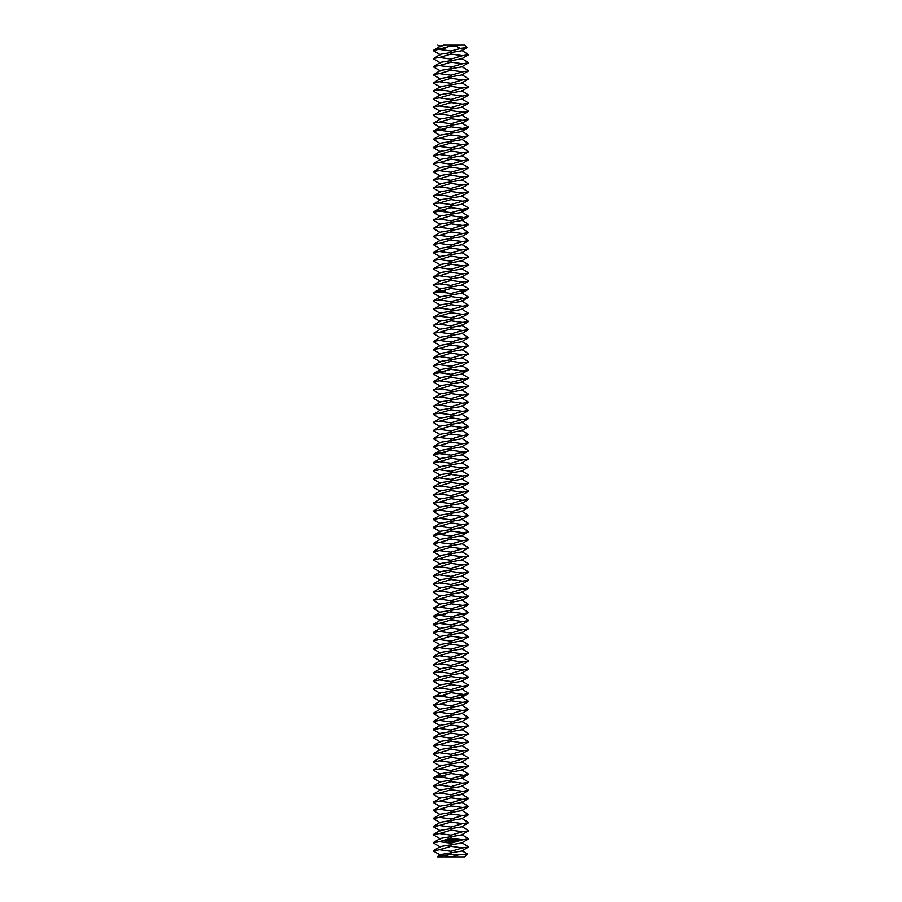 <?xml version="1.0" encoding="UTF-8"?>
<svg xmlns="http://www.w3.org/2000/svg" width="902" height="902" viewBox="0 0 902 902"><rect width="100%" height="100%" fill="white"/><g stroke="black" fill="none" stroke-linecap="round" stroke-linejoin="round"><path stroke-width="1.35" d="M440.435 54.797L433.355 50.647L441.597 48.471L436.545 48.471L440.435 46.182L445.611 45.1L464.474 45.1L466.909 47.535L460.55 48.313M445.611 45.1L443.389 45.1M463.594 856.9L456.389 856.9M440.435 855.141L433.355 850.992L439.387 849.729L451 851.308L451 852.852L440.435 854.611L437.526 856.9L464.474 856.9L467.292 853.935L461.565 850.575M439.387 49.384L451 50.963L460.403 48.471L465.455 48.471L466.909 47.535M441.597 48.471L451 45.979L456.187 46.058L459.501 45.1M456.187 46.058L460.403 48.471M437.707 45.1L440.435 46.712M456.807 46.295L457.585 46.622M437.278 856.472L451 854.408L458.599 854.904L467.337 854.036M458.599 854.904L451 856.9L445.081 855.66M440.435 62.881L433.355 58.731L440.435 54.267L461.565 50.749L465.455 48.471M462.613 55.642L451 59.047L439.387 57.469L451 54.064L462.613 55.642L468.645 54.695L461.565 50.23M451 854.408L451 852.852L461.565 851.093L468.645 846.955L461.565 842.491M433.355 850.676L440.435 846.527L461.565 843.009L468.645 838.871L461.565 834.406M439.387 849.729L451 846.324L462.613 847.903L468.645 846.955M451 851.308L462.613 847.903M462.613 839.818L451 843.223L439.387 841.645L451 838.24L462.613 839.818L468.645 838.871M440.435 847.057L433.355 842.908L439.387 841.645M440.435 70.965L433.355 66.816L440.435 62.351L461.565 58.833L468.645 54.695M462.613 63.726L451 67.131L439.387 65.553L451 62.148L462.613 63.726L468.645 62.779L461.565 58.314M433.355 58.416L439.387 57.469M433.355 842.592L440.435 838.443L461.565 834.925L468.645 830.787L461.565 826.322M450.188 841.645L449.839 842.265L450.188 841.645M450.82 841.453L450.391 842.186L450.82 841.453M451.834 841.329L451.586 842.04L451.834 841.329M445.509 839.728L444.945 841.532L446.749 842.096L447.313 840.281L445.509 839.728M452.432 841.262L452.003 841.994L452.432 841.262M454.022 841.138L453.74 841.713L454.022 841.138M454.619 841.07L454.518 841.701L454.619 841.07M448.012 840.145L449.027 840.777L448.226 841.228L449.23 841.081L448.215 840.427L449.027 839.987L448.012 840.145M449.32 839.942L449.963 841.183L450.357 839.728L449.32 839.942M450.65 839.615L450.741 841.014L451.643 840.98L450.887 840.912L451.474 840.258L450.752 839.762L451.552 839.582L450.65 839.615M453.018 839.356L452.612 840.281L451.846 839.548L452.105 840.923L452.049 839.83L452.635 840.529L453.052 839.706L453.334 840.687L453.018 839.356M454.394 839.153L453.514 839.345L453.762 840.72L454.405 839.897L453.683 839.401L454.394 839.153M454.811 839.097L454.991 840.563L454.811 839.097M457.788 840.145L457.134 839.48L457.788 840.145M456.141 838.939L455.251 839.131L455.51 840.506L456.389 840.314L455.566 840.337L456.141 838.939M457.923 839.379L458.024 840.19L457.923 839.379M458.644 839.288L459.242 840.269L458.644 839.288M462.613 831.734L451 835.139L439.387 833.561L451 830.156L462.613 831.734L468.645 830.787M440.435 838.973L433.355 834.824L439.387 833.561M440.435 79.049L433.355 74.9L440.435 70.435L461.565 66.917L468.645 62.779M462.613 71.81L451 75.216L439.387 73.637L451 70.232L462.613 71.81L468.645 70.863L461.565 66.398M433.355 66.5L439.387 65.553M433.355 834.508L440.435 830.359L461.565 826.841L468.645 822.703L461.565 818.238M462.613 823.65L451 827.055L439.387 825.477L451 822.072L462.613 823.65L468.645 822.703M440.435 830.889L433.355 826.739L439.387 825.477M440.435 87.133L433.355 82.984L440.435 78.519L461.565 75.001L468.645 70.863M462.613 79.895L451 83.3L439.387 81.721L451 78.316L462.613 79.895L468.645 78.948L461.565 74.483M433.355 74.584L439.387 73.637M433.355 826.424L440.435 822.274L461.565 818.757L468.645 814.619L461.565 810.154M462.613 815.566L451 818.971L439.387 817.392L451 813.987L462.613 815.566L468.645 814.619M440.435 822.804L433.355 818.655L439.387 817.392M440.435 95.217L433.355 91.068L440.435 86.603L461.565 83.085L468.645 78.948M462.613 87.979L451 91.384L439.387 89.805L451 86.4L462.613 87.979L468.645 87.032L461.565 82.567M433.355 82.668L439.387 81.721M433.355 818.339L440.435 814.19L461.565 810.673L468.645 806.535L461.565 802.07M446.05 840.258L446.783 840.833L446.208 841.566L445.475 840.991L446.05 840.258M462.613 807.482L451 810.887L439.387 809.308L451 805.903L462.613 807.482L468.645 806.535M440.435 814.72L433.355 810.571L439.387 809.308M440.435 103.302L433.355 99.152L440.435 94.687L461.565 91.17L468.645 87.032M462.613 96.063L451 99.468L439.387 97.89L451 94.484L462.613 96.063L468.645 95.116L461.565 90.651M433.355 90.752L439.387 89.805M433.355 810.255L440.435 806.106L461.565 802.588L468.645 798.45L461.565 793.986M462.613 799.397L451 802.803L439.387 801.224L451 797.819L462.613 799.397L468.645 798.45M440.435 806.636L433.355 802.487L439.387 801.224M440.435 111.386L433.355 107.237L440.435 102.772L461.565 99.254L468.645 95.116M462.613 104.147L451 107.552L439.387 105.974L451 102.569L462.613 104.147L468.645 103.2L461.565 98.735M433.355 98.837L439.387 97.89M433.355 802.171L440.435 798.022L461.565 794.504L468.645 790.366L461.565 785.901M462.613 791.313L451 794.718L439.387 793.14L451 789.735L462.613 791.313L468.645 790.366M440.435 798.552L433.355 794.403L439.387 793.14M440.435 119.47L433.355 115.321L440.435 110.856L461.565 107.338L468.645 103.2M462.613 112.231L451 115.636L439.387 114.058L451 110.653L462.613 112.231L468.645 111.284L461.565 106.819M433.355 106.921L439.387 105.974M433.355 794.087L440.435 789.938L461.565 786.42L468.645 782.282L461.565 777.817M462.613 783.229L451 786.634L439.387 785.056L451 781.651L462.613 783.229L468.645 782.282M440.435 790.468L433.355 786.318L439.387 785.056M440.435 127.554L433.355 123.405L440.435 118.94L461.565 115.422L468.645 111.284M462.613 120.316L451 123.721L439.387 122.142L451 118.737L462.613 120.316L468.645 119.368L461.565 114.904M433.355 115.005L439.387 114.058M433.355 786.003L440.435 781.854L461.565 778.336L465.455 776.058L460.403 776.058L468.645 774.198L461.565 769.733M460.403 776.058L451 778.55L439.387 776.972L441.597 776.058L451 773.566L462.613 775.145M440.435 782.384L433.355 778.234L439.387 776.972M441.597 129.313L451 126.821L462.613 128.4L460.403 129.313L451 131.805L439.387 130.226L441.597 129.313L436.545 129.313L440.435 127.024L461.565 123.506L468.645 119.368M462.613 128.4L468.645 127.126L461.565 122.988M433.355 123.089L439.387 122.142M441.597 776.058L436.545 776.058L440.435 773.769L461.565 770.252L468.645 766.114L461.565 761.649M462.613 767.061L451 770.466L439.387 768.887L451 765.482L462.613 767.061L468.645 766.114M440.435 774.299L433.355 770.15L439.387 768.887M433.355 769.834L440.435 765.685L461.565 762.167L468.645 758.03L461.565 753.565M440.435 143.722L433.355 139.258L440.435 135.108L461.565 131.591L465.455 129.313L460.403 129.313M433.355 139.258L439.387 138.31L451 139.889L468.645 135.537L461.565 131.072M440.435 151.807L433.355 147.657L440.435 143.192L461.565 139.675L468.645 135.537M440.435 135.638L433.355 131.489L439.387 130.226M439.387 138.31L451 134.905L462.613 136.484M462.613 758.977L451 762.382L439.387 760.803L451 757.398L462.613 758.977L468.645 758.03M440.435 766.215L433.355 762.066L439.387 760.803M433.355 761.75L440.435 757.601L461.565 754.083L468.645 749.945L461.565 745.48M462.613 144.568L451 147.973L439.387 146.395L451 142.99L462.613 144.568L468.645 143.621L461.565 139.156M440.435 159.891L433.355 155.742L440.435 151.277L461.565 147.759L468.645 143.621M462.613 750.892L451 754.298L439.387 752.719L451 749.314L462.613 750.892L468.645 749.945M440.435 758.131L433.355 753.982L439.387 752.719M433.355 753.666L440.435 749.517L461.565 745.999L468.645 741.861L461.565 737.396M462.613 152.652L451 156.057L439.387 154.479L451 151.074L462.613 152.652L468.645 151.705L461.565 147.24M433.355 147.342L439.387 146.395M440.435 167.975L433.355 163.826L440.435 159.361L461.565 155.843L468.645 151.705M462.613 742.808L451 746.213L439.387 744.635L451 741.23L462.613 742.808L468.645 741.861M440.435 750.047L433.355 745.898L439.387 744.635M433.355 745.582L440.435 741.433L461.565 737.915L468.645 733.777L461.565 729.312M462.613 160.736L451 164.141L439.387 162.563L451 159.158L462.613 160.736L468.645 159.789L461.565 155.324M433.355 155.426L439.387 154.479M440.435 176.059L433.355 171.91L440.435 167.445L461.565 163.927L468.645 159.789M462.613 734.724L451 738.129L439.387 736.551L451 733.146L462.613 734.724L468.645 733.777M440.435 741.963L433.355 737.813L439.387 736.551M433.355 737.498L440.435 733.349L461.565 729.831L468.645 725.693L461.565 721.228M462.613 168.821L451 172.226L439.387 170.647L451 167.242L462.613 168.821L468.645 167.873L461.565 163.409M433.355 163.51L439.387 162.563M440.435 184.143L433.355 179.994L440.435 175.529L461.565 172.011L468.645 167.873M462.613 726.64L451 730.045L439.387 728.466L451 725.061L462.613 726.64L468.645 725.693M440.435 733.878L433.355 729.729L439.387 728.466M433.355 729.414L440.435 725.264L461.565 721.747L468.645 717.609L461.565 713.144M462.613 176.905L451 180.31L439.387 178.731L451 175.326L462.613 176.905L468.645 175.958L461.565 171.493M433.355 171.594L439.387 170.647M440.435 192.227L433.355 188.078L440.435 183.613L461.565 180.096L468.645 175.958M462.613 718.556L451 721.961L439.387 720.382L451 716.977L462.613 718.556L468.645 717.609M440.435 725.794L433.355 721.645L439.387 720.382M433.355 721.329L440.435 717.18L461.565 713.662L468.645 709.524L461.565 705.06M462.613 184.989L451 188.394L439.387 186.815L451 183.41L462.613 184.989L468.645 184.042L461.565 179.577M433.355 179.678L439.387 178.731M440.435 200.312L433.355 196.162L440.435 191.698L461.565 188.18L468.645 184.042M462.613 710.472L451 713.877L439.387 712.298L451 708.893L462.613 710.472L468.645 709.524M440.435 717.71L433.355 713.561L439.387 712.298M433.355 713.245L440.435 709.096L461.565 705.578L468.645 701.44L461.565 696.975M462.613 193.073L451 196.478L439.387 194.9L451 191.495L462.613 193.073L468.645 192.126L461.565 187.661M433.355 187.763L439.387 186.815M440.435 208.396L433.355 204.247L440.435 199.782L461.565 196.264L468.645 192.126M462.613 702.387L451 705.792L439.387 704.214L451 700.809L462.613 702.387L468.645 701.44M440.435 709.626L433.355 705.477L439.387 704.214M433.355 705.161L440.435 701.012L461.565 697.494L465.455 695.216L460.403 695.216L468.645 693.356L461.565 688.891M462.613 201.157L451 204.562L439.387 202.984L451 199.579L462.613 201.157L468.645 200.21L461.565 195.745M433.355 195.847L439.387 194.9M441.597 210.155L451 207.663L462.613 209.241L460.403 210.155L451 212.646L439.387 211.068L441.597 210.155L436.545 210.155L440.435 207.866L461.565 204.348L468.645 200.21M460.403 695.216L451 697.708L439.387 696.13L451 692.725L462.613 694.303M440.435 701.542L433.355 697.393L439.387 696.13M462.613 209.241L468.645 207.979L461.565 203.829M433.355 203.931L439.387 202.984M441.597 695.216L436.545 695.216L440.435 692.928L461.565 689.41L468.645 685.272L461.565 680.807M440.435 224.564L433.355 220.099L440.435 215.961L461.565 212.444L465.455 210.155L460.403 210.155M462.613 686.219L451 689.624L439.387 688.046L451 684.641L462.613 686.219L468.645 685.272M440.435 693.458L433.355 689.308L439.387 688.046M433.355 688.993L440.435 684.843L461.565 681.326L468.645 677.188L461.565 672.723M433.355 220.099L439.387 219.152L451 220.731L468.645 216.379L461.565 211.914M440.435 232.648L433.355 228.51L440.435 224.046L461.565 220.528L468.645 216.379M440.435 216.48L433.355 212.331L439.387 211.068M439.387 219.152L451 215.747L462.613 217.326M462.613 678.135L451 681.54L439.387 679.961L451 676.556L462.613 678.135L468.645 677.188M440.435 685.373L433.355 681.224L439.387 679.961M433.355 680.909L440.435 676.759L461.565 673.242L468.645 669.104L461.565 664.639M462.613 225.41L451 228.815L439.387 227.236L451 223.831L462.613 225.41L468.645 224.463L461.565 219.998M440.435 240.733L433.355 236.595L440.435 232.13L461.565 228.612L468.645 224.463M462.613 670.051L451 673.444L439.387 671.877L451 668.472L462.613 670.051L468.645 669.104M440.435 677.289L433.355 673.14L439.387 671.877M433.355 672.824L440.435 668.675L461.565 665.157L468.645 661.019L461.565 656.555M462.613 233.494L451 236.899L439.387 235.321L451 231.915L462.613 233.494L468.645 232.547L461.565 228.082M433.355 228.183L439.387 227.236M440.435 248.817L433.355 244.679L440.435 240.214L461.565 236.696L468.645 232.547M462.613 661.967L451 665.36L439.387 663.793L451 660.388L462.613 661.967L468.645 661.019M440.435 669.205L433.355 665.056L439.387 663.793M433.355 664.74L440.435 660.591L461.565 657.073L468.645 652.935L461.565 648.47M462.613 241.578L451 244.983L439.387 243.405L451 240L462.613 241.578L468.645 240.631L461.565 236.166M433.355 236.268L439.387 235.321M440.435 256.901L433.355 252.763L440.435 248.298L461.565 244.78L468.645 240.631M462.613 653.882L451 657.276L439.387 655.709L451 652.304L462.613 653.882L468.645 652.935M440.435 661.121L433.355 656.972L439.387 655.709M433.355 656.656L440.435 652.507L461.565 648.989L468.645 644.851L461.565 640.386M462.613 249.662L451 253.067L439.387 251.489L451 248.084L462.613 249.662L468.645 248.715L461.565 244.25M433.355 244.352L439.387 243.405M440.435 264.985L433.355 260.847L440.435 256.382L461.565 252.864L468.645 248.715M462.613 645.798L451 649.192L439.387 647.625L451 644.22L462.613 645.798L468.645 644.851M440.435 653.037L433.355 648.888L439.387 647.625M433.355 648.572L440.435 644.423L461.565 640.905L468.645 636.767L461.565 632.302M462.613 257.746L451 261.152L439.387 259.573L451 256.168L462.613 257.746L468.645 256.799L461.565 252.334M433.355 252.436L439.387 251.489M440.435 273.069L433.355 268.931L440.435 264.466L461.565 260.949L468.645 256.799M462.613 637.714L451 641.108L439.387 639.541L451 636.135L462.613 637.714L468.645 636.767M440.435 644.953L433.355 640.803L439.387 639.541M433.355 640.488L440.435 636.338L461.565 632.821L468.645 628.683L461.565 624.218M462.613 265.831L451 269.236L439.387 267.657L451 264.252L462.613 265.831L468.645 264.884L461.565 260.419M433.355 260.52L439.387 259.573M440.435 281.153L433.355 277.015L440.435 272.551L461.565 269.033L468.645 264.884M462.613 629.619L451 633.024L439.387 631.456L451 628.051L462.613 629.619L468.645 628.683M440.435 636.868L433.355 632.719L439.387 631.456M433.355 632.403L440.435 628.254L461.565 624.736L468.645 620.599L461.565 616.134M462.613 273.915L451 277.32L439.387 275.741L451 272.336L462.613 273.915L468.645 272.968L461.565 268.503M433.355 268.604L439.387 267.657M440.435 289.238L433.355 285.1L440.435 280.635L461.565 277.117L468.645 272.968M462.613 621.534L451 624.939L439.387 623.372L451 619.967L462.613 621.534L468.645 620.599M440.435 628.784L433.355 624.635L439.387 623.372M433.355 624.319L440.435 620.17L461.565 616.652L465.455 614.375L460.403 614.375L468.645 612.514L461.565 608.049M462.613 281.999L451 285.404L439.387 283.826L451 280.421L462.613 281.999L468.645 281.052L461.565 276.587M433.355 276.688L439.387 275.741M441.597 290.996L451 288.505L462.613 290.083L460.403 290.996L451 293.488L439.387 291.91L441.597 290.996L436.545 290.996L440.435 288.719L461.565 285.201L468.645 281.052M460.403 614.375L451 616.855L439.387 615.288L451 611.883L462.613 613.45M440.435 620.7L433.355 616.551L439.387 615.288M462.613 290.083L468.645 288.82L461.565 284.671M433.355 284.773L439.387 283.826M441.597 614.375L436.545 614.375L440.435 612.086L461.565 608.568L468.645 604.43L461.565 599.965M440.435 305.406L433.355 300.941L440.435 296.803L461.565 293.285L465.455 290.996L460.403 290.996M462.613 605.366L451 608.771L439.387 607.204L451 603.799L462.613 605.366L468.645 604.43M440.435 612.616L433.355 608.467L439.387 607.204M433.355 608.151L440.435 604.002L461.565 600.484L468.645 596.346L461.565 591.881M433.355 300.941L439.387 299.994L451 301.572L468.645 297.22L461.565 292.755M440.435 313.49L433.355 309.352L440.435 304.887L461.565 301.369L468.645 297.22M440.435 297.322L433.355 293.184L439.387 291.91M439.387 299.994L451 296.589L462.613 298.167M462.613 597.282L451 600.687L439.387 599.12L451 595.715L462.613 597.282L468.645 596.346M440.435 604.532L433.355 600.382L439.387 599.12M433.355 600.067L440.435 595.918L461.565 592.4L468.645 588.262L461.565 583.797M462.613 306.252L451 309.657L439.387 308.078L451 304.673L462.613 306.252L468.645 305.304L461.565 300.84M440.435 321.574L433.355 317.436L440.435 312.971L461.565 309.454L468.645 305.304M462.613 589.198L451 592.603L439.387 591.036L451 587.63L462.613 589.198L468.645 588.262M440.435 596.447L433.355 592.298L439.387 591.036M433.355 591.983L440.435 587.833L461.565 584.316L468.645 580.178L461.565 575.713M462.613 314.336L451 317.741L439.387 316.162L451 312.757L462.613 314.336L468.645 313.389L461.565 308.924M433.355 309.025L439.387 308.078M440.435 329.658L433.355 325.521L440.435 321.056L461.565 317.538L468.645 313.389M462.613 581.113L451 584.519L439.387 582.951L451 579.546L462.613 581.113L468.645 580.178M440.435 588.363L433.355 584.214L439.387 582.951M433.355 583.898L440.435 579.749L461.565 576.231L468.645 572.093L461.565 567.629M462.613 322.42L451 325.825L439.387 324.246L451 320.841L462.613 322.42L468.645 321.473L461.565 317.008M433.355 317.109L439.387 316.162M440.435 337.743L433.355 333.605L440.435 329.14L461.565 325.622L468.645 321.473M462.613 573.029L451 576.434L439.387 574.867L451 571.462L462.613 573.029L468.645 572.093M440.435 580.279L433.355 576.13L439.387 574.867M433.355 575.814L440.435 571.665L461.565 568.147L468.645 564.009L461.565 559.544M462.613 330.504L451 333.909L439.387 332.331L451 328.926L462.613 330.504L468.645 329.557L461.565 325.092M433.355 325.194L439.387 324.246M440.435 345.827L433.355 341.689L440.435 337.224L461.565 333.706L468.645 329.557M462.613 564.945L451 568.35L439.387 566.783L451 563.378L462.613 564.945L468.645 564.009M440.435 572.195L433.355 568.046L439.387 566.783M433.355 567.73L440.435 563.581L461.565 560.063L468.645 555.925L461.565 551.46M462.613 338.588L451 341.993L439.387 340.415L451 337.01L462.613 338.588L468.645 337.641L461.565 333.176M433.355 333.278L439.387 332.331M440.435 353.911L433.355 349.773L440.435 345.308L461.565 341.79L468.645 337.641M462.613 556.861L451 560.266L439.387 558.699L451 555.294L462.613 556.861L468.645 555.925M440.435 564.111L433.355 559.962L439.387 558.699M433.355 559.646L440.435 555.497L461.565 551.979L468.645 547.83L461.565 543.376M462.613 346.672L451 350.077L439.387 348.499L451 345.094L462.613 346.672L468.645 345.725L461.565 341.26M433.355 341.362L439.387 340.415M440.435 361.995L433.355 357.857L440.435 353.392L461.565 349.875L468.645 345.725M462.613 548.777L451 552.182L439.387 550.615L451 547.21L462.613 548.777L468.645 547.83M440.435 556.027L433.355 551.877L439.387 550.615M433.355 551.562L440.435 547.413L461.565 543.895L468.645 539.746L461.565 535.292M462.613 354.757L451 358.162L439.387 356.583L451 353.178L462.613 354.757L468.645 353.81L461.565 349.345M433.355 349.446L439.387 348.499M440.435 370.079L433.355 365.941L440.435 361.476L461.565 357.959L468.645 353.81M462.613 540.693L451 544.098L439.387 542.53L451 539.125L462.613 540.693L468.645 539.746M440.435 547.942L433.355 543.793L439.387 542.53M433.355 543.478L440.435 539.328L461.565 535.811L465.455 533.533L460.403 533.533L468.645 531.661L461.565 527.196M462.613 362.841L451 366.246L439.387 364.667L451 361.262L462.613 362.841L468.645 361.894L461.565 357.429M433.355 357.53L439.387 356.583M441.597 371.838L451 369.346L462.613 370.925L460.403 371.838L451 374.33L439.387 372.752L441.597 371.838L436.545 371.838L440.435 369.561L461.565 366.043L468.645 361.894M460.403 533.533L451 536.013L439.387 534.446L451 531.041L462.613 532.608M440.435 539.858L433.355 535.709L439.387 534.446M462.613 370.925L468.645 369.662L461.565 365.513M433.355 365.614L439.387 364.667M441.597 533.533L436.545 533.533L440.435 531.244L461.565 527.726L468.645 523.577L461.565 519.112M440.435 386.248L433.355 381.783L440.435 377.645L461.565 374.127L465.455 371.838L460.403 371.838M462.613 524.524L451 527.929L439.387 526.362L451 522.957L462.613 524.524L468.645 523.577M440.435 531.774L433.355 527.625L439.387 526.362M433.355 527.309L440.435 523.16L461.565 519.642L468.645 515.493L461.565 511.028M433.355 381.783L439.387 380.836L451 382.414L468.645 378.062L461.565 373.597M440.435 394.332L433.355 390.194L440.435 385.729L461.565 382.211L468.645 378.062M440.435 378.163L433.355 374.026L439.387 372.752M439.387 380.836L451 377.431L462.613 379.009M462.613 516.44L451 519.845L439.387 518.278L451 514.873L462.613 516.44L468.645 515.493M440.435 523.679L433.355 519.541L439.387 518.278M433.355 519.225L440.435 515.076L461.565 511.558L468.645 507.409L461.565 502.944M462.613 387.093L451 390.498L439.387 388.92L451 385.515L462.613 387.093L468.645 386.146L461.565 381.681M440.435 402.416L433.355 398.278L440.435 393.813L461.565 390.295L468.645 386.146M462.613 508.356L451 511.761L439.387 510.194L451 506.789L462.613 508.356L468.645 507.409M440.435 515.594L433.355 511.457L439.387 510.194M433.355 511.13L440.435 506.992L461.565 503.474L468.645 499.325L461.565 494.86M462.613 395.177L451 398.583L439.387 397.004L451 393.61L462.613 395.177L468.645 394.23L461.565 389.765M433.355 389.867L439.387 388.92M440.435 410.5L433.355 406.362L440.435 401.897L461.565 398.38L468.645 394.23M462.613 500.272L451 503.677L439.387 502.11L451 498.705L462.613 500.272L468.645 499.325M440.435 507.51L433.355 503.372L439.387 502.11M433.355 503.045L440.435 498.907L461.565 495.39L468.645 491.24L461.565 486.776M462.613 403.262L451 406.667L439.387 405.088L451 401.694L462.613 403.262L468.645 402.315L461.565 397.85M433.355 397.951L439.387 397.004M440.435 418.584L433.355 414.446L440.435 409.982L461.565 406.464L468.645 402.315M462.613 492.188L451 495.593L439.387 494.025L451 490.62L462.613 492.188L468.645 491.24M440.435 499.426L433.355 495.288L439.387 494.025M433.355 494.961L440.435 490.823L461.565 487.305L468.645 483.156L461.565 478.691M462.613 411.346L451 414.751L439.387 413.172L451 409.779L462.613 411.346L468.645 410.399L461.565 405.934M433.355 406.035L439.387 405.088M440.435 426.669L433.355 422.531L440.435 418.066L461.565 414.548L468.645 410.399M462.613 484.103L451 487.508L439.387 485.941L451 482.536L462.613 484.103L468.645 483.156M440.435 491.342L433.355 487.204L439.387 485.941M433.355 486.877L440.435 482.739L461.565 479.221L468.645 475.072L461.565 470.607M462.613 419.43L451 422.835L439.387 421.257L451 417.863L462.613 419.43L468.645 418.483L461.565 414.018M433.355 414.119L439.387 413.172M440.435 434.753L433.355 430.615L440.435 426.15L461.565 422.632L468.645 418.483M462.613 476.019L451 479.424L439.387 477.857L451 474.452L462.613 476.019L468.645 475.072M440.435 483.258L433.355 479.12L439.387 477.857M433.355 478.793L440.435 474.655L461.565 471.137L468.645 466.988L461.565 462.523M462.613 427.514L451 430.919L439.387 429.352L451 425.947L462.613 427.514L468.645 426.567L461.565 422.102M433.355 422.204L439.387 421.257M440.435 442.837L433.355 438.699L440.435 434.234L461.565 430.716L468.645 426.567M462.613 467.935L451 471.34L439.387 469.773L451 466.368L462.613 467.935L468.645 466.988M440.435 475.174L433.355 471.036L439.387 469.773M433.355 470.709L440.435 466.571L461.565 463.053L468.645 458.904L461.565 454.439M462.613 435.598L451 439.003L439.387 437.436L451 434.031L462.613 435.598L468.645 434.651L461.565 430.186M433.355 430.288L439.387 429.352M440.435 450.921L433.355 446.783L440.435 442.318L461.565 438.8L468.645 434.651M462.613 459.851L451 463.256L439.387 461.689L451 458.284L462.613 459.851L468.645 458.904M440.435 467.089L433.355 462.952L439.387 461.689M433.355 462.625L440.435 458.487L461.565 454.969L465.455 452.68L460.403 452.68L468.645 450.82L461.565 446.355M462.613 443.683L451 447.088L439.387 445.52L451 442.115L462.613 443.683L468.645 442.735L461.565 438.271M433.355 438.372L439.387 437.436M460.403 452.68L451 455.172L439.387 453.605L441.597 452.68L436.545 452.68L440.435 450.402L461.565 446.885L468.645 442.735M440.435 459.005L433.355 454.867L439.387 453.605M441.597 452.68L451 450.199L462.613 451.767M433.355 446.456L439.387 445.52M451 45.1L451 45.979M433.355 50.332L436.545 48.471L445.611 48.471M451 50.963L451 54.064M451 843.223L451 846.324M451 59.047L451 62.148M451 835.139L451 838.24M451 67.131L451 70.232M451 827.055L451 830.156M451 75.216L451 78.316M451 818.971L451 822.072M451 83.3L451 86.4M451 810.887L451 813.987M451 91.384L451 94.484M451 802.803L451 805.903M451 99.468L451 102.569M451 794.718L451 797.819M451 107.552L451 110.653M451 786.634L451 789.735M451 115.636L451 118.737M451 778.55L451 781.651M451 123.721L451 126.821M433.355 777.919L436.545 776.058L445.611 776.058M433.355 131.173L436.545 129.313L445.611 129.313M451 770.466L451 773.566M451 762.382L451 765.482M451 131.805L451 134.905M451 139.889L451 142.99M451 754.298L451 757.398M451 147.973L451 151.074M451 746.213L451 749.314M451 156.057L451 159.158M451 738.129L451 741.23M451 164.141L451 167.242M451 730.045L451 733.146M451 172.226L451 175.326M451 721.961L451 725.061M451 180.31L451 183.41M451 713.877L451 716.977M451 188.394L451 191.495M451 705.792L451 708.893M451 196.478L451 199.579M451 697.708L451 700.809M451 204.562L451 207.663M433.355 697.077L436.545 695.216L445.611 695.216M451 689.624L451 692.725M433.355 212.015L436.545 210.155L445.611 210.155M451 212.646L451 215.747M451 681.54L451 684.641M451 220.731L451 223.831M451 673.444L451 676.556M451 228.815L451 231.915M451 665.36L451 668.472M451 236.899L451 240M451 657.276L451 660.388M451 244.983L451 248.084M451 649.192L451 652.304M451 253.067L451 256.168M451 641.108L451 644.22M451 261.152L451 264.252M451 633.024L451 636.135M451 269.236L451 272.336M451 624.939L451 628.051M451 277.32L451 280.421M451 616.855L451 619.967M451 285.404L451 288.505M433.355 616.235L436.545 614.375L445.611 614.375M451 608.771L451 611.883M433.355 292.857L436.545 290.996L445.611 290.996M451 293.488L451 296.589M451 600.687L451 603.799M451 301.572L451 304.673M451 592.603L451 595.715M451 309.657L451 312.757M451 584.519L451 587.63M451 317.741L451 320.841M451 576.434L451 579.546M451 325.825L451 328.926M451 568.35L451 571.462M451 333.909L451 337.01M451 560.266L451 563.378M451 341.993L451 345.094M451 552.182L451 555.294M451 350.077L451 353.178M451 544.098L451 547.21M451 358.162L451 361.262M451 536.013L451 539.125M451 366.246L451 369.346M433.355 535.393L436.545 533.533L445.611 533.533M451 527.929L451 531.041M433.355 373.699L436.545 371.838L445.611 371.838M451 374.33L451 377.431M451 519.845L451 522.957M451 382.414L451 385.515M451 511.761L451 514.873M451 390.498L451 393.61M451 503.677L451 506.789M451 398.583L451 401.694M451 495.593L451 498.705M451 406.667L451 409.779M451 487.508L451 490.62M451 414.751L451 417.863M451 479.424L451 482.536M451 422.835L451 425.947M451 471.34L451 474.452M451 430.919L451 434.031M451 463.256L451 466.368M451 439.003L451 442.115M451 455.172L451 458.284M451 447.088L451 450.199M433.355 454.54L436.545 452.68L445.611 452.68M468.645 127.453L465.455 129.313M468.645 774.198L465.455 776.058M468.645 208.294L465.455 210.155M468.645 693.356L465.455 695.216M468.645 289.136L465.455 290.996M468.645 612.514L465.455 614.375M468.645 369.978L465.455 371.838M468.645 531.661L465.455 533.533M468.645 450.82L465.455 452.68"/></g></svg>
